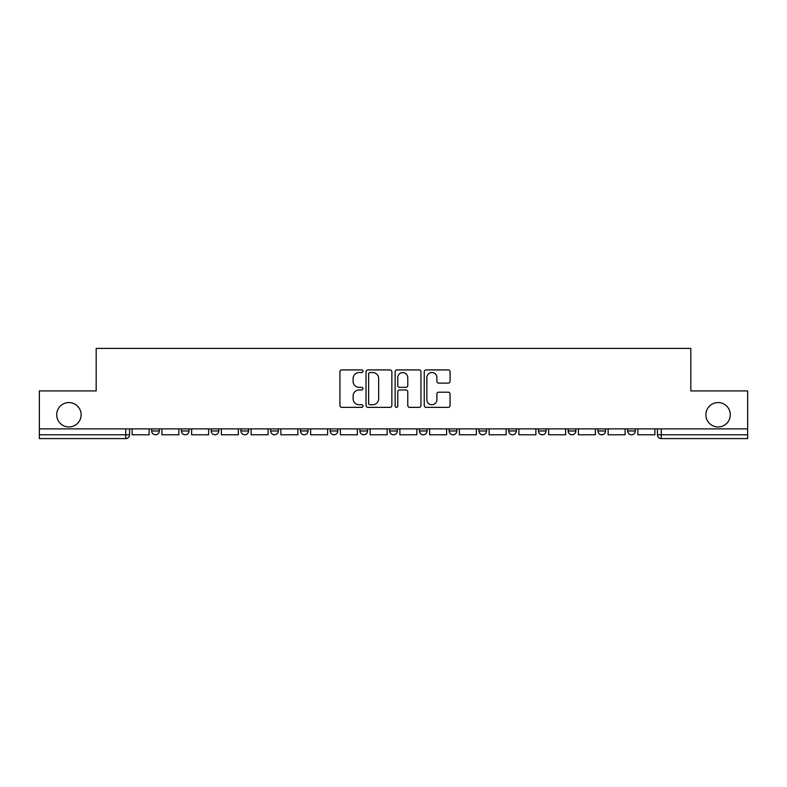 <?xml version="1.0" encoding="UTF-8"?>
<svg xmlns="http://www.w3.org/2000/svg" width="787" height="787" viewBox="0 0 787 787"><rect width="100%" height="100%" fill="white"/><g stroke="black" fill="none" stroke-linecap="round" stroke-linejoin="round"><path stroke-width="1.18" d="M362.984 371.228A1.308 1.308 0 0 0 361.676 369.92L341.784 369.92A1.869 1.869 0 0 0 339.915 371.789L339.915 405.482A1.869 1.869 0 0 0 341.784 407.361L361.676 407.361A1.308 1.308 0 0 0 362.984 406.043A1.308 1.308 0 0 0 361.676 404.734L359.098 404.734A5.991 5.991 0 0 1 353.117 398.743L353.117 395.94A5.991 5.991 0 0 1 359.098 389.949L361.676 389.949A1.308 1.308 0 0 0 362.984 388.64A1.308 1.308 0 0 0 361.676 387.322L359.098 387.322A5.991 5.991 0 0 1 353.117 381.341L353.117 378.527A5.991 5.991 0 0 1 359.098 372.536L361.676 372.536A1.308 1.308 0 0 0 362.984 371.228M448.206 383.112A1.869 1.869 0 0 0 450.075 381.242L450.075 371.789A1.869 1.869 0 0 0 448.206 369.92L426.121 369.92A1.869 1.869 0 0 0 424.242 371.789L424.242 405.482A1.869 1.869 0 0 0 426.121 407.361L448.206 407.361A1.869 1.869 0 0 0 450.075 405.482L450.075 394.061A1.869 1.869 0 0 0 448.206 392.192L438.752 392.192A1.869 1.869 0 0 0 436.883 394.061L436.883 399.727A5.007 5.007 0 0 1 431.876 404.734A5.007 5.007 0 0 1 426.869 399.727L426.869 377.544A5.007 5.007 0 0 1 431.876 372.536A5.007 5.007 0 0 1 436.883 377.544L436.883 381.242A1.869 1.869 0 0 0 438.752 383.112L448.206 383.112M730.297 414.769A12.208 12.208 0 0 0 718.088 402.56A12.208 12.208 0 0 0 705.88 414.769A12.208 12.208 0 0 0 718.088 426.967A12.208 12.208 0 0 0 730.297 414.769M81.12 414.769A12.208 12.208 0 0 0 68.912 402.56A12.208 12.208 0 0 0 56.703 414.769A12.208 12.208 0 0 0 68.912 426.967A12.208 12.208 0 0 0 81.12 414.769M39.35 428.876L39.35 390.923L96.181 390.923L96.181 348.395L690.819 348.395L690.819 390.923L747.65 390.923L747.65 428.876L39.35 428.876L39.35 434.788L129.56 434.788L129.56 428.876L129.56 434.788A3.817 3.817 0 0 1 125.743 438.605L39.35 438.605L39.35 434.788M391.857 371.789A1.869 1.869 0 0 0 389.988 369.92L367.903 369.92A1.869 1.869 0 0 0 366.034 371.789L366.034 405.482A1.869 1.869 0 0 0 367.903 407.361L389.988 407.361A1.869 1.869 0 0 0 391.857 405.482L391.857 371.789M397.012 369.92L419.097 369.92A1.869 1.869 0 0 1 420.966 371.789L420.966 405.482A1.869 1.869 0 0 1 419.097 407.361L409.643 407.361A1.869 1.869 0 0 1 407.774 405.482L407.774 391.818A1.869 1.869 0 0 0 405.905 389.949L399.629 389.949A1.869 1.869 0 0 0 397.76 391.818L397.76 406.043A1.308 1.308 0 0 1 396.451 407.361A1.308 1.308 0 0 1 395.143 406.043L395.143 371.789A1.869 1.869 0 0 1 397.012 369.92M747.65 428.876L747.65 438.605L661.257 438.605A3.817 3.817 0 0 1 657.44 434.788L747.65 434.788M627.692 428.876L627.692 430.971L635.325 430.971A3.817 3.817 0 0 1 631.508 434.788A3.817 3.817 0 0 1 627.692 430.971L627.692 428.876M478.939 428.876L478.939 430.971L486.563 430.971A3.817 3.817 0 0 1 482.756 434.788A3.817 3.817 0 0 1 478.939 430.971L478.939 428.876M389.683 428.876L389.683 430.971L397.317 430.971A3.817 3.817 0 0 1 393.5 434.788A3.817 3.817 0 0 1 389.683 430.971L389.683 428.876M330.186 428.876L330.186 430.971L337.81 430.971A3.817 3.817 0 0 1 334.003 434.788A3.817 3.817 0 0 1 330.186 430.971L330.186 428.876M300.437 428.876L300.437 430.971L308.061 430.971A3.817 3.817 0 0 1 304.244 434.788A3.817 3.817 0 0 1 300.437 430.971L300.437 428.876M240.93 430.971L240.93 428.876L240.93 430.971A3.817 3.817 0 0 0 244.747 434.788A3.817 3.817 0 0 1 240.93 430.971L248.564 430.971A3.817 3.817 0 0 1 244.747 434.788M181.433 430.971L181.433 428.876L181.433 430.971A3.817 3.817 0 0 0 185.24 434.788A3.817 3.817 0 0 1 181.433 430.971L189.057 430.971A3.817 3.817 0 0 1 185.24 434.788A3.817 3.817 0 0 0 189.057 430.971L189.057 428.876L189.057 430.971M657.44 428.876L657.44 434.788M635.325 428.876L635.325 430.971M605.567 428.876L605.567 430.971A3.817 3.817 0 0 1 601.76 434.788A3.817 3.817 0 0 1 597.943 430.971L605.567 430.971M597.943 428.876L597.943 430.971M575.818 428.876L575.818 430.971A3.817 3.817 0 0 1 572.001 434.788A3.817 3.817 0 0 1 568.194 430.971L575.818 430.971A3.817 3.817 0 0 1 572.001 434.788M568.194 428.876L568.194 430.971M546.07 428.876L546.07 430.971A3.817 3.817 0 0 1 542.253 434.788A3.817 3.817 0 0 1 538.436 430.971L546.07 430.971M538.436 428.876L538.436 430.971M516.321 428.876L516.321 430.971A3.817 3.817 0 0 1 512.504 434.788A3.817 3.817 0 0 1 508.687 430.971A3.817 3.817 0 0 0 512.504 434.788M508.687 428.876L508.687 430.971L516.321 430.971M486.563 428.876L486.563 430.971A3.817 3.817 0 0 1 482.756 434.788M456.814 428.876L456.814 430.971A3.817 3.817 0 0 1 452.997 434.788A3.817 3.817 0 0 1 449.19 430.971L456.814 430.971M449.19 428.876L449.19 430.971M427.066 428.876L427.066 430.971A3.817 3.817 0 0 1 423.249 434.788A3.817 3.817 0 0 1 419.441 430.971L427.066 430.971L427.066 428.876M419.441 428.876L419.441 430.971M397.317 428.876L397.317 430.971M367.559 428.876L367.559 430.971A3.817 3.817 0 0 1 363.751 434.788A3.817 3.817 0 0 1 359.934 430.971L367.559 430.971L367.559 428.876M359.934 428.876L359.934 430.971M337.81 430.971L337.81 428.876L337.81 430.971A3.817 3.817 0 0 1 334.003 434.788M308.061 430.971L308.061 428.876L308.061 430.971A3.817 3.817 0 0 1 304.244 434.788M278.313 428.876L278.313 430.971A3.817 3.817 0 0 1 274.496 434.788A3.817 3.817 0 0 1 270.679 430.971A3.817 3.817 0 0 0 274.496 434.788A3.817 3.817 0 0 0 278.313 430.971L278.313 428.876M270.679 428.876L270.679 430.971L278.313 430.971M248.564 428.876L248.564 430.971M218.806 428.876L218.806 430.971A3.817 3.817 0 0 1 214.999 434.788A3.817 3.817 0 0 1 211.182 430.971L218.806 430.971M211.182 428.876L211.182 430.971M159.308 428.876L159.308 430.971A3.817 3.817 0 0 1 155.492 434.788A3.817 3.817 0 0 1 151.675 430.971A3.817 3.817 0 0 0 155.492 434.788A3.817 3.817 0 0 0 159.308 430.971L159.308 428.876M151.675 428.876L151.675 430.971L159.308 430.971M369.959 372.536A1.308 1.308 0 0 0 368.65 373.845L368.65 403.426A1.308 1.308 0 0 0 369.959 404.734L372.674 404.734A5.991 5.991 0 0 0 378.665 398.743L378.665 378.527A5.991 5.991 0 0 0 372.674 372.536L369.959 372.536M407.774 377.642A5.007 5.007 0 0 0 402.767 372.635A5.007 5.007 0 0 0 397.76 377.642L397.76 385.453A1.869 1.869 0 0 0 399.629 387.322L405.905 387.322A1.869 1.869 0 0 0 407.774 385.453L407.774 377.642M149.107 428.876L149.107 434.788L132.127 434.788L132.127 428.876M178.856 428.876L178.856 434.788L161.886 434.788L161.886 428.876M208.604 428.876L208.604 434.788L191.635 434.788L191.635 428.876M238.353 428.876L238.353 434.788L221.383 434.788L221.383 428.876M268.111 428.876L268.111 434.788L251.132 434.788L251.132 428.876M297.86 428.876L297.86 434.788L280.89 434.788L280.89 428.876M327.608 428.876L327.608 434.788L310.639 434.788L310.639 428.876M357.357 428.876L357.357 434.788L340.387 434.788L340.387 428.876M387.115 428.876L387.115 434.788L370.136 434.788L370.136 428.876M416.864 428.876L416.864 434.788L399.885 434.788L399.885 428.876M446.613 428.876L446.613 434.788L429.643 434.788L429.643 428.876M476.361 428.876L476.361 434.788L459.392 434.788L459.392 428.876M506.11 428.876L506.11 434.788L489.14 434.788L489.14 428.876M535.868 428.876L535.868 434.788L518.889 434.788L518.889 428.876M565.617 428.876L565.617 434.788L548.647 434.788L548.647 428.876M595.365 428.876L595.365 434.788L578.396 434.788L578.396 428.876M625.114 428.876L625.114 434.788L608.144 434.788L608.144 428.876M654.873 428.876L654.873 434.788L637.893 434.788L637.893 428.876M125.743 428.876L125.743 438.605M661.257 428.876L661.257 438.605"/></g></svg>
